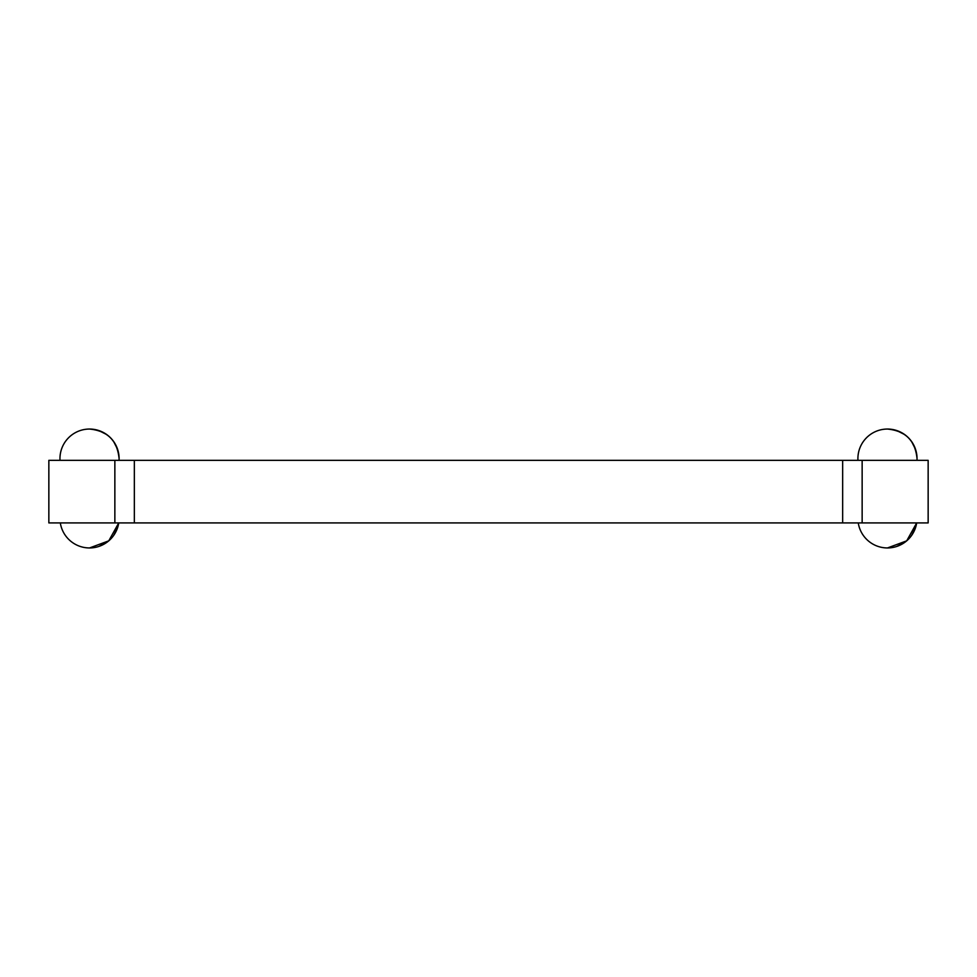 <?xml version="1.0" encoding="UTF-8"?>
<svg xmlns="http://www.w3.org/2000/svg" width="977" height="977" viewBox="0 0 977 977"><rect width="100%" height="100%" fill="white"/><g stroke="black" fill="none" stroke-linecap="round" stroke-linejoin="round"><path stroke-width="1.47" d="M114.859 460.338L48.85 460.338L48.85 522.915L114.859 522.915L114.859 460.338L134.338 460.338L134.338 522.915L114.859 522.915M842.662 460.338L928.15 460.338L928.15 522.915L842.662 522.915L842.662 460.338L134.338 460.338M842.662 522.915L134.338 522.915M857.904 458.616A29.566 29.566 0 0 0 857.953 460.338A29.566 29.566 0 0 1 887.47 429.05A29.566 29.566 0 0 1 917.037 458.616A29.566 29.566 0 0 0 887.47 429.05C905.435 430.796 915.29 440.651 917.037 458.616A29.566 29.566 0 0 1 916.988 460.338A29.566 29.566 0 0 0 917.037 458.616L916.988 460.338L919.308 460.338M119.047 460.338A29.566 29.566 0 0 0 119.096 458.616A29.566 29.566 0 0 1 119.047 460.338L119.096 458.616C117.35 440.651 107.494 430.796 89.53 429.05A29.566 29.566 0 0 0 60.012 460.338L57.692 460.338M89.53 547.95A29.566 29.566 0 0 1 60.318 522.915A29.566 29.566 0 0 0 89.53 547.95L108.765 540.843L118.742 522.915A29.566 29.566 0 0 1 89.53 547.95A29.566 29.566 0 0 0 118.742 522.915M117.643 449.444L113.564 441.384M106.749 434.582L98.689 430.503M915.583 449.444L911.504 441.384M904.69 434.582L896.63 430.503M98.689 546.497L106.749 542.418M113.564 535.616L117.643 527.556M887.47 547.95A29.566 29.566 0 0 1 858.258 522.915A29.566 29.566 0 0 0 887.47 547.95L906.705 540.843L916.682 522.915A29.566 29.566 0 0 1 887.47 547.95A29.566 29.566 0 0 0 916.682 522.915M896.63 546.497L904.69 542.418M911.504 535.616L915.583 527.556M862.141 460.338L862.141 522.915M48.85 460.338L48.85 522.915M119.096 458.616A29.566 29.566 0 0 0 89.53 429.05A29.566 29.566 0 0 1 119.096 458.616M59.963 458.616A29.566 29.566 0 0 0 60.012 460.338"/></g></svg>

